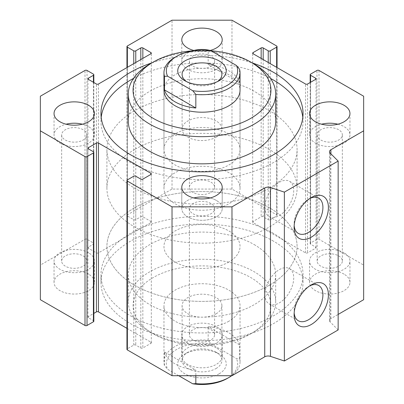 <?xml version="1.0" encoding="UTF-8"?>
<svg xmlns="http://www.w3.org/2000/svg" width="404" height="404" viewBox="0 0 404 404"><rect width="100%" height="100%" fill="white"/><g stroke="black" fill="none" stroke-linecap="round" stroke-linejoin="round"><path stroke-width="0.3" stroke-dasharray="2.02 1.52" d="M273.437 233.381A101.03 58.328 0 0 0 163.337 220.736A101.03 58.328 0 0 0 100.97 274.629A101.03 58.328 0 0 0 202 332.957A101.03 58.328 0 0 0 303.03 274.629A101.03 58.328 0 0 0 273.437 233.381M273.437 241.148A101.03 58.328 0 0 0 163.337 228.502A101.03 58.328 0 0 0 100.97 282.391A101.03 58.328 0 0 0 202 340.718A101.03 58.328 0 0 0 303.03 282.391A101.03 58.328 0 0 0 273.437 241.148M254.111 244.541A73.695 42.546 180 0 1 275.695 274.629A73.695 42.546 180 0 1 254.111 304.712A73.695 42.546 180 0 1 173.801 313.933A73.695 42.546 180 0 1 128.305 274.629A73.695 42.546 180 0 1 173.801 235.32A73.695 42.546 180 0 1 254.111 244.541M302.808 117.407A101.03 58.328 180 0 1 303.03 121.291A101.03 58.328 180 0 1 240.663 175.179A101.03 58.328 180 0 1 130.563 162.534A101.03 58.328 180 0 1 100.97 121.291A101.03 58.328 180 0 1 101.192 117.407M133.517 78.406A101.03 58.328 180 0 1 270.483 78.406M151.894 62.878A101.03 58.328 180 0 1 252.106 62.878M275.695 121.291A73.695 42.546 0 0 0 202 78.745A73.695 42.546 0 0 0 128.305 121.291M254.111 331.886A73.695 42.546 180 0 1 149.889 331.886A73.695 42.546 180 0 1 128.305 301.798A73.695 42.546 180 0 1 202 259.257A73.695 42.546 180 0 1 275.695 301.798A73.695 42.546 180 0 1 254.111 331.886L250.748 333.825A68.938 39.799 180 0 1 153.252 333.825A68.938 39.799 180 0 1 153.252 277.538A68.938 39.799 180 0 1 250.748 277.538A68.938 39.799 180 0 1 250.748 333.825L254.111 331.886M228.896 321.21A38.037 21.957 180 0 1 187.446 325.972A38.037 21.957 180 0 1 163.963 305.682A38.037 21.957 180 0 1 202 283.724A38.037 21.957 180 0 1 240.037 305.682A38.037 21.957 180 0 1 228.896 321.21M228.896 262.009A38.037 21.957 180 0 1 187.446 266.771A38.037 21.957 180 0 1 163.963 246.48A38.037 21.957 180 0 1 202 224.523A38.037 21.957 180 0 1 240.037 246.48A38.037 21.957 180 0 1 228.896 262.009A38.037 21.957 0 0 0 240.037 246.48A38.037 21.957 0 0 0 208.171 224.816A38.037 21.957 0 0 0 163.963 246.48A38.037 21.957 0 0 0 187.446 266.771A38.037 21.957 0 0 0 228.896 262.009M194.991 50.641A68.938 39.799 180 0 1 209.009 50.641M254.111 64.034A73.695 42.546 0 0 0 149.889 64.034M163.963 188.254A38.037 21.957 180 0 1 208.171 166.584A38.037 21.957 180 0 1 240.037 188.254A38.037 21.957 180 0 1 228.896 203.783A38.037 21.957 180 0 1 187.446 208.54A38.037 21.957 180 0 1 163.963 188.254L163.963 90.233A38.037 21.957 180 0 1 202 68.276A38.037 21.957 180 0 1 240.037 90.233L240.037 149.435A38.037 21.957 180 0 1 228.896 164.963A38.037 21.957 180 0 1 187.446 169.72A38.037 21.957 180 0 1 163.963 149.435A38.037 21.957 180 0 1 202 127.477A38.037 21.957 180 0 1 240.037 149.435M269.236 188.254A95.086 54.899 0 0 0 297.086 149.435A95.086 54.899 0 0 0 202 94.536A95.086 54.899 0 0 0 106.914 149.435A95.086 54.899 0 0 0 165.61 200.152A95.086 54.899 0 0 0 269.236 188.254M269.236 285.3A95.086 54.899 180 0 1 165.61 297.203A95.086 54.899 180 0 1 106.914 246.48A95.086 54.899 180 0 1 202 191.587A95.086 54.899 180 0 1 297.086 246.48A95.086 54.899 180 0 1 269.236 285.3M82.396 124.2A20.205 11.666 180 0 1 94.455 134.875A20.205 11.666 180 0 1 81.982 145.657A20.205 11.666 180 0 1 59.964 143.127A20.205 11.666 180 0 1 54.045 134.875A20.205 11.666 180 0 1 66.105 124.2M65.342 140.021A12.6 7.272 0 0 0 79.073 141.597A12.6 7.272 0 0 0 86.85 134.875A12.6 7.272 0 0 0 83.158 129.734A12.6 7.272 0 0 0 69.427 128.159A12.6 7.272 0 0 0 61.65 134.875A12.6 7.272 0 0 0 65.342 140.021M337.896 124.2A20.205 11.666 180 0 1 349.955 134.875A20.205 11.666 180 0 1 337.481 145.657A20.205 11.666 180 0 1 315.463 143.127A20.205 11.666 180 0 1 309.545 134.875A20.205 11.666 180 0 1 321.604 124.2M320.842 140.021A12.6 7.272 0 0 0 334.573 141.597A12.6 7.272 0 0 0 342.35 134.875A12.6 7.272 0 0 0 338.658 129.734A12.6 7.272 0 0 0 324.927 128.159A12.6 7.272 0 0 0 317.15 134.875A12.6 7.272 0 0 0 320.842 140.021M210.146 197.96A20.205 11.666 180 0 1 222.205 208.631A20.205 11.666 180 0 1 209.732 219.412A20.205 11.666 180 0 1 187.714 216.882A20.205 11.666 180 0 1 181.795 208.631A20.205 11.666 180 0 1 193.854 197.96M193.092 213.777A12.6 7.272 0 0 0 206.823 215.352A12.6 7.272 0 0 0 214.6 208.631A12.6 7.272 0 0 0 210.908 203.49A12.6 7.272 0 0 0 197.177 201.914A12.6 7.272 0 0 0 189.4 208.631A12.6 7.272 0 0 0 193.092 213.777M210.146 50.444A20.205 11.666 180 0 1 222.205 61.12A20.205 11.666 180 0 1 209.732 71.902A20.205 11.666 180 0 1 187.714 69.372A20.205 11.666 180 0 1 181.795 61.12A20.205 11.666 180 0 1 193.854 50.444M209.267 50.657A20.205 11.666 180 0 1 194.733 50.657M193.092 66.266A12.6 7.272 0 0 0 206.823 67.842A12.6 7.272 0 0 0 214.6 61.12A12.6 7.272 0 0 0 210.908 55.979A12.6 7.272 0 0 0 197.177 54.404A12.6 7.272 0 0 0 189.4 61.12A12.6 7.272 0 0 0 193.092 66.266M216.286 179.038A20.205 11.666 0 0 0 194.268 176.508A20.205 11.666 0 0 0 181.795 187.284A20.205 11.666 0 0 0 202 198.95A20.205 11.666 0 0 0 222.205 187.284A20.205 11.666 0 0 0 216.286 179.038M216.286 200.384A20.205 11.666 0 0 0 194.268 197.859A20.205 11.666 0 0 0 181.795 208.636A20.205 11.666 0 0 0 202 220.301A20.205 11.666 0 0 0 222.205 208.636A20.205 11.666 0 0 0 216.286 200.384M210.908 182.143A12.6 7.272 180 0 1 214.6 187.284A12.6 7.272 180 0 1 202 194.556A12.6 7.272 180 0 1 189.4 187.284A12.6 7.272 180 0 1 197.177 180.563A12.6 7.272 180 0 1 210.908 182.143M216.286 326.548A20.205 11.666 0 0 0 194.268 324.018A20.205 11.666 0 0 0 181.795 334.795A20.205 11.666 0 0 0 202 346.46A20.205 11.666 0 0 0 222.205 334.795A20.205 11.666 0 0 0 216.286 326.548M216.286 347.9A20.205 11.666 0 0 0 194.268 345.37A20.205 11.666 0 0 0 181.795 356.146A20.205 11.666 0 0 0 202 367.812A20.205 11.666 0 0 0 222.205 356.146A20.205 11.666 0 0 0 216.286 347.9M210.908 329.654A12.6 7.272 180 0 1 214.6 334.795A12.6 7.272 180 0 1 202 342.072A12.6 7.272 180 0 1 189.4 334.795A12.6 7.272 180 0 1 197.177 328.073A12.6 7.272 180 0 1 210.908 329.654M344.036 252.793A20.205 11.666 0 0 0 322.018 250.263A20.205 11.666 0 0 0 309.545 261.04A20.205 11.666 0 0 0 329.75 272.705A20.205 11.666 0 0 0 349.955 261.04A20.205 11.666 0 0 0 344.036 252.793M344.036 274.139A20.205 11.666 0 0 0 322.018 271.614A20.205 11.666 0 0 0 309.545 282.391A20.205 11.666 0 0 0 329.75 294.056A20.205 11.666 0 0 0 349.955 282.391A20.205 11.666 0 0 0 344.036 274.139M338.658 255.899A12.6 7.272 180 0 1 342.35 261.04A12.6 7.272 180 0 1 329.75 268.317A12.6 7.272 180 0 1 317.15 261.04A12.6 7.272 180 0 1 324.927 254.318A12.6 7.272 180 0 1 338.658 255.899M88.537 252.793A20.205 11.666 0 0 0 66.519 250.263A20.205 11.666 0 0 0 54.045 261.04A20.205 11.666 0 0 0 74.25 272.705A20.205 11.666 0 0 0 94.455 261.04A20.205 11.666 0 0 0 88.537 252.793M88.537 274.139A20.205 11.666 0 0 0 66.519 271.614A20.205 11.666 0 0 0 54.045 282.391A20.205 11.666 0 0 0 74.25 294.056A20.205 11.666 0 0 0 94.455 282.391A20.205 11.666 0 0 0 88.537 274.139M83.158 255.899A12.6 7.272 180 0 1 86.85 261.04A12.6 7.272 180 0 1 74.25 268.317A12.6 7.272 180 0 1 61.65 261.04A12.6 7.272 180 0 1 69.427 254.318A12.6 7.272 180 0 1 83.158 255.899M309.828 198.465A20.362 11.756 120 0 0 308.515 199.157A20.362 11.756 120 0 0 294.112 224.094L294.112 227.265M294.112 224.094A20.362 11.756 120 0 0 294.173 225.578M264.923 207.242A20.362 11.756 120 0 0 269.14 216.564A20.362 11.756 120 0 0 289.501 204.808A20.362 11.756 120 0 0 289.501 181.295A20.362 11.756 120 0 0 273.811 186.749A20.362 11.756 120 0 0 264.923 207.242M309.828 285.81A20.362 11.756 120 0 0 308.515 286.497A20.362 11.756 120 0 0 294.112 311.439L294.112 314.61M294.112 311.439A20.362 11.756 120 0 0 294.173 312.918M264.923 294.587A20.362 11.756 120 0 0 269.14 303.909A20.362 11.756 120 0 0 289.501 292.153A20.362 11.756 120 0 0 289.501 268.635A20.362 11.756 120 0 0 273.811 274.094A20.362 11.756 120 0 0 264.923 294.587M363.651 299.697L363.651 265.085L318.993 239.304A1.424 0.823 0 0 0 316.973 239.304L310.585 242.991A1.424 0.823 0 0 0 310.171 243.572A1.424 0.823 0 0 0 310.585 244.152L315.63 247.066A1.424 0.823 180 0 1 316.049 247.647A1.424 0.823 180 0 1 315.63 248.228L307.56 252.889A1.424 0.823 180 0 1 305.545 252.889L253.101 222.609A1.424 0.823 180 0 1 252.682 222.028A1.424 0.823 180 0 1 253.101 221.448L261.166 216.786A1.424 0.823 180 0 1 263.186 216.786L268.226 219.7A1.424 0.823 0 0 0 270.246 219.7L276.634 216.009A1.424 0.823 0 0 0 277.048 215.428A1.424 0.823 0 0 0 276.634 214.847L231.977 189.062L172.023 189.062L127.366 214.847A1.424 0.823 0 0 0 126.952 215.428A1.424 0.823 0 0 0 127.366 216.009L133.754 219.7A1.424 0.823 0 0 0 135.774 219.7L140.814 216.786A1.424 0.823 180 0 1 142.834 216.786L150.899 221.448A1.424 0.823 180 0 1 151.318 222.028A1.424 0.823 180 0 1 150.899 222.609L98.455 252.889A1.424 0.823 180 0 1 96.44 252.889L88.37 248.228A1.424 0.823 180 0 1 87.951 247.647A1.424 0.823 180 0 1 88.37 247.066L93.415 244.152A1.424 0.823 0 0 0 93.829 243.572A1.424 0.823 0 0 0 93.415 242.991L87.027 239.304A1.424 0.823 0 0 0 85.007 239.304L40.35 265.085L40.35 299.697M338.153 329.942L330.134 321.922A4.752 2.747 180 0 1 329.497 320.554A4.752 2.747 180 0 1 330.891 318.61L338.153 314.418M126.952 328.346L150.899 342.173A1.424 0.823 180 0 1 151.318 342.754A1.424 0.823 180 0 1 150.899 343.334L142.834 347.995A1.424 0.823 180 0 1 140.814 347.995L135.774 345.082A1.424 0.823 0 0 0 133.754 345.082L127.366 348.773A1.424 0.823 0 0 0 126.952 349.354M93.829 321.21A1.424 0.823 0 0 0 93.415 320.63L88.37 317.716A1.424 0.823 180 0 1 87.951 317.135A1.424 0.823 180 0 1 88.37 316.549L93.829 313.398M231.977 189.062L231.977 20.2M40.35 265.085L40.35 96.218M363.651 265.085L363.651 96.218M172.023 189.062L172.023 20.2M239.532 344.819A38.037 21.957 0 0 0 208.171 326.715L208.171 340.304L211.272 344.031L236.431 358.555L239.532 358.409L239.532 344.819L208.171 326.715M178.745 375.715L167.569 369.266L164.468 365.534L164.468 351.95L195.829 370.054L195.829 375.715M164.468 351.95A38.037 21.957 0 0 0 195.829 370.054M239.532 358.409A38.037 21.957 180 0 1 240.037 361.969A38.037 21.957 180 0 1 231.659 375.715M227.215 378.467A35.658 20.589 0 0 0 236.431 358.555M211.272 344.031A35.658 20.589 0 0 0 176.785 349.354A35.658 20.589 0 0 0 167.569 369.266M164.468 365.534A38.037 21.957 180 0 1 163.963 361.969A38.037 21.957 180 0 1 208.171 340.304M219.145 373.811A24.245 13.999 0 0 0 219.145 354.015A24.245 13.999 0 0 0 184.855 354.015A24.245 13.999 0 0 0 184.855 373.811A24.245 13.999 0 0 0 219.145 373.811M216.079 368.499A19.912 11.494 0 0 0 221.912 360.373A19.912 11.494 0 0 0 216.079 352.243A19.912 11.494 0 0 0 187.921 352.243A19.912 11.494 0 0 0 182.088 360.373A19.912 11.494 0 0 0 194.38 370.993A19.912 11.494 0 0 0 216.079 368.499M216.079 313.812A19.912 11.494 0 0 0 221.912 305.682A19.912 11.494 0 0 0 202 294.188A19.912 11.494 0 0 0 182.088 305.682A19.912 11.494 0 0 0 194.38 316.302A19.912 11.494 0 0 0 216.079 313.812M134.764 149.435A95.086 54.899 0 0 0 106.914 188.254A95.086 54.899 0 0 0 202 243.152A95.086 54.899 0 0 0 297.086 188.254A95.086 54.899 0 0 0 238.39 137.537A95.086 54.899 0 0 0 134.764 149.435M134.764 207.666A95.086 54.899 180 0 1 238.39 195.763A95.086 54.899 180 0 1 297.086 246.48A95.086 54.899 180 0 1 202 301.379A95.086 54.899 180 0 1 106.914 246.48A95.086 54.899 180 0 1 134.764 207.666M208.171 64.685A38.037 21.957 180 0 1 239.532 82.79L208.171 64.685L208.171 51.096A38.037 21.957 0 0 0 175.104 57.237M211.272 50.949L208.171 51.096M239.532 82.79L239.532 69.2M186.537 81.608A19.912 11.494 0 0 0 187.921 82.492A19.912 11.494 0 0 0 216.079 82.497L219.145 80.724L216.079 82.492A19.912 11.494 0 0 0 216.079 82.492A19.912 11.494 0 0 0 217.463 81.608M216.079 137.183A19.912 11.494 0 0 0 221.912 129.053A19.912 11.494 0 0 0 202 117.559A19.912 11.494 0 0 0 182.088 129.053A19.912 11.494 0 0 0 194.38 139.673A19.912 11.494 0 0 0 216.079 137.183M310.585 74.124L310.585 242.991M310.585 244.152L310.585 82.28M315.63 248.228L315.63 247.066M307.56 84.022L307.56 252.889M305.545 252.889L305.545 84.022M253.101 221.448L253.101 222.609M261.166 58.403L261.166 216.786M263.186 216.786L263.186 59.57M268.226 62.479L268.226 219.7M270.246 219.7L270.246 63.645M276.634 67.332L276.634 216.009M276.634 214.847L276.634 45.98M127.366 45.98L127.366 214.847M127.366 216.009L127.366 67.332M133.754 63.645L133.754 219.7M135.774 219.7L135.774 62.479M140.814 59.57L140.814 216.786M142.834 216.786L142.834 58.403M150.899 222.609L150.899 221.448M98.455 84.022L98.455 252.889M96.44 252.889L96.44 84.022M88.37 247.066L88.37 248.228M93.415 82.28L93.415 244.152M93.415 242.991L93.415 74.124M87.027 70.437L87.027 239.304M85.007 239.304L85.007 70.437M93.415 320.63L93.415 151.763M88.37 316.549L88.37 317.716M150.899 343.334L150.899 342.173M142.834 179.129L142.834 347.995M140.814 347.995L140.814 179.129M135.774 176.22L135.774 345.082M133.754 345.082L133.754 176.22M127.366 179.906L127.366 348.773M318.993 70.437L318.993 239.304M316.973 239.304L316.973 70.437M330.891 318.61L330.891 153.813M330.134 321.922L330.134 153.06M303.03 282.391L303.03 274.629M100.97 282.391L100.97 274.629M100.97 113.529L100.97 121.291M303.03 113.529L303.03 121.291M128.305 274.629L128.305 301.798M275.695 274.629L275.695 301.798M153.252 333.825L149.889 331.886M163.963 361.969L163.963 305.682M240.037 361.969L240.037 305.682M163.963 90.233L163.963 149.435M54.045 113.529L54.045 134.875M94.455 113.529L94.455 134.875M309.545 113.529L309.545 134.875M349.955 113.529L349.955 134.875M181.795 187.284L181.795 208.631L181.795 187.284M222.205 187.284L222.205 208.631L222.205 187.284M181.795 39.769L181.795 61.12M222.205 39.769L222.205 61.12M222.205 356.146L222.205 334.795M181.795 356.146L181.795 334.795M349.955 282.391L349.955 261.04M309.545 282.391L309.545 261.04M94.455 282.391L94.455 261.04M54.045 282.391L54.045 261.04M308.515 199.157L311.262 197.571M269.14 216.564L298.334 233.416M289.501 181.295L318.695 198.147M308.515 286.497L311.262 284.911M269.14 303.909L298.334 320.761M289.501 268.635L318.695 285.492M310.171 243.572L310.171 82.517M316.049 247.647L316.049 78.785M252.682 222.028L252.682 53.161M277.048 215.428L277.048 67.574M126.952 215.428L126.952 67.574M151.318 222.028L151.318 53.161M87.951 247.647L87.951 78.785M93.829 243.572L93.829 82.517M87.951 317.135L87.951 148.268M151.318 342.754L151.318 173.892M297.086 188.254L297.086 149.435M106.914 188.254L106.914 149.435M214.6 334.795L214.6 208.631M189.4 334.795L189.4 208.631M86.85 261.04L86.85 134.875M61.65 261.04L61.65 134.875M214.6 187.284L214.6 61.12M189.4 187.284L189.4 61.12M342.35 261.04L342.35 134.875M317.15 261.04L317.15 134.875M329.497 320.554L329.497 151.687M187.921 352.243L184.855 354.015M216.079 352.243L219.145 354.015M221.912 360.373L221.912 305.682M182.088 360.373L182.088 305.682M240.037 188.254L240.037 90.233M187.921 82.492L184.855 80.724M221.912 129.053L221.912 74.366M182.088 129.053L182.088 74.366"/><path stroke-width="0.61" d="M101.192 117.407A101.03 58.328 180 0 1 133.517 78.406M270.483 78.406A101.03 58.328 180 0 1 302.808 117.407M252.106 62.878A101.03 58.328 180 0 1 303.03 113.529A101.03 58.328 180 0 1 240.663 167.418A101.03 58.328 180 0 1 130.563 154.772A101.03 58.328 180 0 1 100.97 113.529A101.03 58.328 180 0 1 151.894 62.878M153.252 62.09L149.889 64.034A73.695 42.546 0 0 0 128.305 94.117L128.305 121.291A73.695 42.546 0 0 0 149.889 151.374A73.695 42.546 0 0 0 254.111 151.374A73.695 42.546 0 0 0 275.695 121.291L275.695 94.117A73.695 42.546 0 0 0 254.111 64.034L250.748 62.09A68.938 39.799 180 0 1 250.748 118.377A68.938 39.799 180 0 1 153.252 118.377A68.938 39.799 180 0 1 153.252 62.09A68.938 39.799 180 0 1 194.991 50.641M209.009 50.641A68.938 39.799 180 0 1 250.748 62.09M128.305 94.117A73.695 42.546 0 0 0 173.801 133.426A73.695 42.546 0 0 0 254.111 124.2A73.695 42.546 0 0 0 275.695 94.117M195.829 94.435A38.037 21.957 0 0 0 240.037 72.765L240.037 90.233A38.037 21.957 180 0 1 228.896 105.762A38.037 21.957 180 0 1 187.446 110.524A38.037 21.957 180 0 1 163.963 90.233L163.963 72.765A38.037 21.957 0 0 0 164.468 76.331L167.569 76.179L192.728 90.703L195.829 94.435L195.829 108.02A38.037 21.957 180 0 1 164.468 89.915L195.829 108.02M66.105 124.2A20.205 11.666 180 0 1 82.396 124.2M59.964 121.776A20.205 11.666 180 0 1 54.045 113.529A20.205 11.666 180 0 1 74.25 101.858A20.205 11.666 180 0 1 94.455 113.529A20.205 11.666 180 0 1 81.982 124.306A20.205 11.666 180 0 1 59.964 121.776M321.604 124.2A20.205 11.666 180 0 1 337.896 124.2M315.463 121.776A20.205 11.666 180 0 1 309.545 113.529A20.205 11.666 180 0 1 329.75 101.858A20.205 11.666 180 0 1 349.955 113.529A20.205 11.666 180 0 1 337.481 124.306A20.205 11.666 180 0 1 315.463 121.776M193.854 197.96A20.205 11.666 180 0 1 210.146 197.96M187.714 195.531A20.205 11.666 180 0 1 181.795 187.284A20.205 11.666 180 0 1 202 175.619A20.205 11.666 180 0 1 222.205 187.284A20.205 11.666 180 0 1 209.732 198.061A20.205 11.666 180 0 1 187.714 195.531M193.854 50.444A20.205 11.666 180 0 1 210.146 50.444M194.733 50.657A20.205 11.666 180 0 1 187.714 48.02A20.205 11.666 180 0 1 181.795 39.769A20.205 11.666 180 0 1 202 28.103A20.205 11.666 180 0 1 222.205 39.769A20.205 11.666 180 0 1 209.267 50.657M294.112 227.265A24.245 13.999 -60 0 1 311.262 197.571A24.245 13.999 -60 0 1 328.407 207.469A24.245 13.999 -60 0 1 311.262 237.163A24.245 13.999 -60 0 1 294.112 227.265M294.173 225.578A20.362 11.756 120 0 0 298.334 233.416A20.362 11.756 120 0 0 318.695 221.66A20.362 11.756 120 0 0 318.695 198.147A20.362 11.756 120 0 0 309.828 198.465M294.112 314.61A24.245 13.999 -60 0 1 311.262 284.911A24.245 13.999 -60 0 1 328.407 294.814A24.245 13.999 -60 0 1 311.262 324.508A24.245 13.999 -60 0 1 294.112 314.61M294.173 312.918A20.362 11.756 120 0 0 298.334 320.761A20.362 11.756 120 0 0 318.695 309.004A20.362 11.756 120 0 0 318.695 285.492A20.362 11.756 120 0 0 309.828 285.81M310.585 75.29A1.424 0.823 180 0 1 310.171 74.71A1.424 0.823 180 0 1 310.585 74.124L316.973 70.437A1.424 0.823 180 0 1 318.993 70.437L363.651 96.218L363.651 130.835L330.891 149.748A4.752 2.747 0 0 0 329.497 151.687A4.752 2.747 0 0 0 330.134 153.06L338.153 161.08L284.365 192.132L270.473 187.507A4.752 2.747 0 0 0 264.736 187.941L231.977 206.853L172.023 206.853L127.366 181.073A1.424 0.823 180 0 1 126.952 180.487A1.424 0.823 180 0 1 127.366 179.906L133.754 176.22A1.424 0.823 180 0 1 135.774 176.22L140.814 179.129A1.424 0.823 0 0 0 142.834 179.129L150.899 174.472A1.424 0.823 0 0 0 151.318 173.892A1.424 0.823 0 0 0 150.899 173.306L98.455 143.031A1.424 0.823 0 0 0 96.44 143.031L88.37 147.687A1.424 0.823 0 0 0 87.951 148.268A1.424 0.823 0 0 0 88.37 148.854L93.415 151.763A1.424 0.823 180 0 1 93.829 152.343A1.424 0.823 180 0 1 93.415 152.929L87.027 156.616A1.424 0.823 180 0 1 85.007 156.616L40.35 130.835L40.35 96.218L85.007 70.437A1.424 0.823 180 0 1 87.027 70.437L93.415 74.124A1.424 0.823 180 0 1 93.829 74.71A1.424 0.823 180 0 1 93.415 75.29L88.37 78.199A1.424 0.823 0 0 0 87.951 78.785A1.424 0.823 0 0 0 88.37 79.366L96.44 84.022A1.424 0.823 0 0 0 98.455 84.022L150.899 53.747A1.424 0.823 0 0 0 151.318 53.161A1.424 0.823 0 0 0 150.899 52.581L142.834 47.925A1.424 0.823 0 0 0 140.814 47.925L135.774 50.833A1.424 0.823 180 0 1 133.754 50.833L127.366 47.147A1.424 0.823 180 0 1 126.952 46.566A1.424 0.823 180 0 1 127.366 45.98L172.023 20.2L231.977 20.2L276.634 45.98A1.424 0.823 180 0 1 277.048 46.566A1.424 0.823 180 0 1 276.634 47.147L270.246 50.833A1.424 0.823 180 0 1 268.226 50.833L263.186 47.925A1.424 0.823 0 0 0 261.166 47.925L253.101 52.581A1.424 0.823 0 0 0 252.682 53.161A1.424 0.823 0 0 0 253.101 53.747L305.545 84.022A1.424 0.823 0 0 0 307.56 84.022L315.63 79.366A1.424 0.823 0 0 0 316.049 78.785A1.424 0.823 0 0 0 315.63 78.199L310.585 75.29L310.585 82.28M338.153 314.418L363.651 299.697L363.651 130.835M126.952 180.487L126.952 349.354A1.424 0.823 0 0 0 127.366 349.935L172.023 375.715L231.977 375.715L264.736 356.803A4.752 2.747 180 0 1 270.473 356.368L284.365 360.999L338.153 329.942L338.153 161.08M93.829 313.398L96.44 311.893A1.424 0.823 180 0 1 98.455 311.893L126.952 328.346M40.35 130.835L40.35 299.697L85.007 325.478A1.424 0.823 0 0 0 87.027 325.478L93.415 321.791A1.424 0.823 0 0 0 93.829 321.21L93.829 152.343M172.023 375.715L172.023 206.853M284.365 360.999L284.365 192.132M231.977 375.715L231.977 206.853M195.829 375.715L195.829 383.638L192.728 383.79L178.745 375.715M231.659 375.715A38.037 21.957 180 0 1 228.896 377.498A38.037 21.957 180 0 1 195.829 383.638M192.728 383.79A35.658 20.589 0 0 0 227.215 378.467L228.896 377.498M240.037 72.765A38.037 21.957 0 0 0 239.532 69.2L236.431 65.473L211.272 50.949A35.658 20.589 180 0 0 176.785 56.267L175.104 57.237A38.037 21.957 0 0 0 163.963 72.765M164.468 89.915L164.468 76.331M236.431 65.473A35.658 20.589 180 0 1 227.215 85.38A35.658 20.589 180 0 1 192.728 90.703M167.569 76.179A35.658 20.589 180 0 1 176.785 56.267M219.145 80.724A24.245 13.999 180 0 1 184.855 80.724A24.245 13.999 180 0 1 184.855 60.928A24.245 13.999 180 0 1 219.145 60.928A24.245 13.999 180 0 1 219.145 80.724L219.145 80.724M217.463 81.608A19.912 11.494 0 0 0 221.912 74.366A19.912 11.494 0 0 0 202 62.873A19.912 11.494 0 0 0 182.088 74.366A19.912 11.494 0 0 0 186.537 81.608M315.63 78.199L315.63 79.366M253.101 53.747L253.101 52.581M261.166 47.925L261.166 58.403M263.186 59.57L263.186 47.925M268.226 50.833L268.226 62.479M270.246 63.645L270.246 50.833M276.634 47.147L276.634 67.332M127.366 67.332L127.366 47.147M133.754 50.833L133.754 63.645M135.774 62.479L135.774 50.833M140.814 47.925L140.814 59.57M142.834 58.403L142.834 47.925M150.899 52.581L150.899 53.747M88.37 79.366L88.37 78.199M93.415 75.29L93.415 82.28M85.007 156.616L85.007 325.478M87.027 325.478L87.027 156.616M93.415 152.929L93.415 321.791M88.37 148.854L88.37 147.687M96.44 143.031L96.44 311.893M98.455 311.893L98.455 143.031M150.899 173.306L150.899 174.472M127.366 349.935L127.366 181.073M270.473 356.368L270.473 187.507M264.736 356.803L264.736 187.941M330.891 153.813L330.891 149.748M310.171 82.517L310.171 74.71M277.048 67.574L277.048 46.566M126.952 67.574L126.952 46.566M93.829 82.517L93.829 74.71"/></g></svg>
